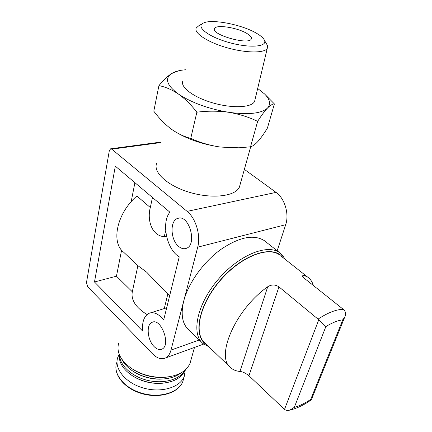 <?xml version="1.0" encoding="UTF-8"?>
<svg xmlns="http://www.w3.org/2000/svg" width="432" height="432" viewBox="0 0 432 432"><rect width="100%" height="100%" fill="white"/><g stroke="black" fill="none" stroke-linecap="round" stroke-linejoin="round"><path stroke-width="0.65" d="M250.517 146.815L257.645 121.365C261.355 115.506 264.649 111.062 267.527 108.027C270.319 105.262 272.608 103.901 274.385 103.939L267.408 128.104C264.076 133.569 260.96 137.97 258.055 141.313C255.215 144.423 252.704 146.254 250.517 146.815L238.918 147.798L219.866 146.988C201.739 144.202 186.305 138.775 173.572 130.691M240.764 147.706L236.709 147.965L219.866 146.988C209.785 145.46 200.081 142.603 190.75 138.407C184.054 136.625 177.644 133.58 171.52 129.271L170.926 128.833C164.684 124.033 158.971 118.152 153.792 111.186L158.933 85.606C165.402 86.881 171.909 89.699 178.454 94.063C184.95 98.723 191.084 104.765 196.862 112.19C207.722 110.808 218.354 110.846 228.771 112.304C239.101 114.037 248.724 117.056 257.645 121.365M289.91 410.087C296.741 408.488 303.88 405.07 311.31 399.832L310.689 399.433C304.803 403.375 299.344 406.015 294.311 407.354L289.91 410.092C287.874 410.67 286.076 410.449 284.504 409.428L248.956 375.743L278.959 286.87L318.044 319.118L325.874 326.565C332.262 322.688 337.905 320.431 342.797 319.804L344.709 317.185C346.059 314.588 345.848 312.185 344.093 309.976L304.533 278.462C302.6 276.815 301.833 275.713 302.238 275.168L303.539 275.135L307.638 277.085L280.924 255.965M229.851 366.908L205.016 343.073C193.45 333.677 199.352 305.095 219.58 281.286C239.668 257.369 267.57 245.927 279.526 254.858M278.959 286.87C275.308 284.423 271.566 284.386 267.732 286.745C235.364 309.388 214.925 357.232 230.915 367.929C233.329 369.97 236.342 371.142 239.954 371.439C242.698 371.693 245.7 373.129 248.956 375.743M313.33 285.455C312.304 281.826 310.408 279.04 307.638 277.085M201.739 342.371L188.757 329.87C182.245 323.973 180.581 314.318 183.762 300.904C188.293 283.295 203.105 262.467 220.266 249.847C238.858 237.136 253.503 234.036 264.2 240.548L265.691 241.72M277.182 250.776L285.687 224.694C289.413 214.078 284.715 198.369 276.037 192.391L244.366 169.36M183.762 300.904L197.716 247.163C200.977 235.624 195.804 218.187 187.115 211.372L111.753 149.17L110.635 148.808L109.318 150.66L86.476 282.593L87.701 286.772L152.415 353.738C157.021 358.344 161.379 359.759 165.494 357.988C168.091 356.659 169.927 354.029 170.991 350.093L183.762 300.904M152.458 197.483L150.314 207.533C146.815 220.001 151.902 237.848 166.595 236.612M150.314 207.533L136.874 195.998C116.959 213.025 110.727 242.26 123.552 252.121L138.035 265.788L146.626 272.149L164.268 290.536L169.673 295.645M134.919 182.687L131.155 201.733M121.603 250.133L116.456 276.188L132.311 291.778C130.826 299.921 135.74 307.519 147.058 314.566M137.894 265.653L132.311 291.778M167.848 293.922L164.268 308.561M165.677 230.753L164.279 236.466M240.176 184.334L239.382 187.169C235.408 196.187 212.9 199.109 190.561 192.64C168.172 186.284 152.831 172.508 156.627 163.436M154.148 346.626C156.881 349.326 159.462 350.163 161.887 349.142C171.369 345.433 161.087 317.504 152.064 322.321C145.973 324.491 147.371 340.141 154.148 346.626M178.589 246.353C181.111 248.503 183.6 249.188 186.057 248.416C197.694 245.29 189.238 214.045 177.914 218.344C169.727 220.228 170.3 239.722 178.589 246.353M94.489 281.983L115.317 166.158L169.927 212.215C161.023 222.653 166.757 249.836 179.242 256.819L163.69 319.928C158.641 313.821 153.787 311.607 149.121 313.281C144.142 315.895 141.966 321.797 142.587 331.004L94.489 281.983L116.456 276.188M190.993 359.899L189.999 363.458C185.895 372.119 176.629 376.753 162.194 377.363C151.038 377.287 140.924 374.387 131.852 368.663C120.598 360.688 116.208 352.134 118.687 343.008M166.655 377.125L161.719 377.422C151.022 377.357 141.307 374.593 132.575 369.128M166.163 377.174C154.343 378.346 143.375 375.808 133.256 369.56M180.841 373.01C175.705 376.942 168.853 378.967 160.294 379.091C150.32 378.977 141.259 376.38 133.121 371.304C127.705 367.751 123.919 363.685 121.759 359.105M164.257 378.913L159.602 379.177C150.179 379.069 141.62 376.612 133.931 371.812L133.855 371.768M184.675 370.435C179.734 379.561 163.674 384.178 147.847 380.435C132.008 376.774 119.696 365.477 119.518 355.082M185.155 370.03L185.02 370.364C181.057 378.718 172.152 383.049 158.323 383.357C149.018 383.119 140.524 380.684 132.84 376.051C123.179 369.668 118.66 362.486 119.275 354.499M162.481 383.233L157.691 383.427C148.9 383.206 140.875 380.905 133.612 376.526L133.326 376.348M159.602 379.177L159.91 379.172M185.301 369.895L184.21 376.564C179.971 387.531 161.077 393.174 143.284 387.995C125.447 382.957 113.891 368.582 117.742 357.502L119.205 354.316M206.869 344.849C192.494 336.928 198.034 305.483 220.574 279.817C242.924 254 273.1 244.377 282.863 257.494M208.856 346.756L202.883 343.472C190.982 333.779 197.014 304.355 217.836 279.839C238.518 255.215 267.251 243.481 279.58 252.666L282.69 255.533L285.001 259.189M190.75 138.407L196.862 112.19M274.385 103.939L264.514 93.922C269.984 99.414 270.988 104.112 267.527 108.027C261.468 113.53 248.546 114.955 228.771 112.304C208.451 108.869 191.678 102.789 178.454 94.063C166.801 85.39 164.484 78.565 171.499 73.591C167.632 76.189 163.442 80.195 158.933 85.606M178.61 70.794L171.499 73.591C173.999 71.998 177.422 70.864 181.769 70.195L185.744 69.736M256.316 33.151C260.928 35.797 263.677 38.264 264.557 40.559C267.23 47.034 248.724 48.249 228.301 42.325C207.819 36.515 195.415 26.444 203.429 23.031C211.734 18.695 241.823 24.57 256.316 33.151M246.694 33.345C250.463 35.564 251.986 37.454 251.278 39.015C248.859 45.495 210.292 34.436 214.591 28.496C216.151 24.295 237.114 27.54 246.694 33.345M266.08 43.119L267.43 45.398L267.295 48.244C264.843 53.293 245.997 53.222 226.665 47.639C207.295 42.12 193.401 32.805 196.295 27.88L198.839 25.731L202.284 23.706M255.047 99.473L254.588 101.407C251.845 107.633 232.567 108.61 213.052 102.967C193.498 97.411 179.739 86.956 182.941 80.86M257.677 88.468L264.514 93.922M310.689 399.433L342.797 319.804M294.311 407.354L325.874 326.565M318.044 319.118C327.996 312.595 336.442 309.334 343.381 309.334M197.716 247.163L285.687 224.694M111.753 149.17L161.039 142.538M187.115 211.372L276.037 192.391M170.991 350.093L199.244 339.968M183.73 378.292L182.785 381.694C178.535 392.71 159.705 398.412 142.009 393.26C124.254 388.249 112.779 373.853 116.629 362.723C112.752 374.171 124.216 388.643 141.939 393.655C159.619 398.795 178.459 393.012 182.785 381.694L184.21 376.564M302.902 276.923L303.539 275.135M239.954 371.439L267.732 286.745M284.504 409.428L318.757 319.788M236.709 147.965L238.918 147.803M110.732 148.797L161.147 142.036M165.494 357.988L203.629 344.077M152.064 322.321L152.906 322.051M177.914 218.344L178.772 218.155M150.493 312.854L166.676 307.811M194.492 347.409L189.999 363.458M161.719 377.422L162.194 377.363M185.101 370.073L185.02 370.364M157.691 383.427L158.323 383.357M250.7 146.761L239.382 187.169M279.58 252.666L264.2 240.548M302.125 275.492L302.238 275.168M311.321 399.832L344.704 317.18M264.557 40.559L267.43 45.398M267.295 48.244L254.588 101.407M214.591 28.496L214.418 29.246"/></g></svg>
